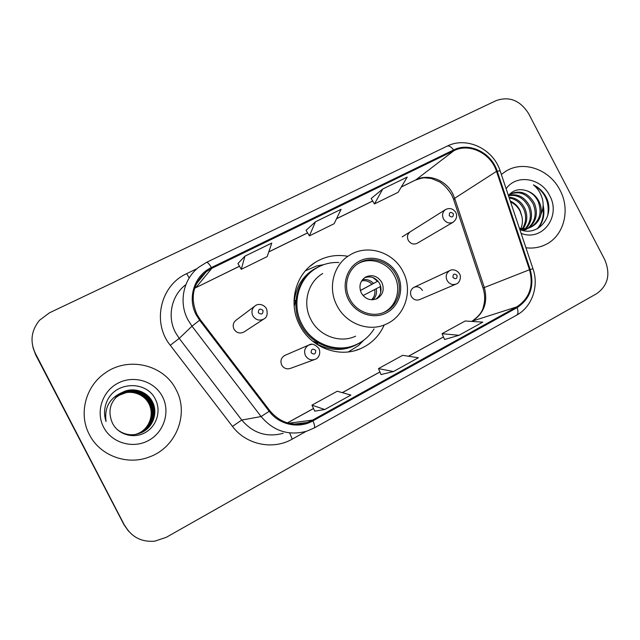 <?xml version="1.0" encoding="UTF-8"?>
<svg xmlns="http://www.w3.org/2000/svg" width="640" height="640" viewBox="0 0 640 640"><rect width="100%" height="100%" fill="white"/><g stroke="black" fill="none" stroke-linecap="round" stroke-linejoin="round"><path stroke-width="0.96" d="M347.904 256.304C336.184 254.2 325.288 256.224 315.224 262.376C295.264 274.424 287.888 303.48 299.744 325.328C310.896 347.704 339.192 358.32 360.56 348.664C371.44 343.832 379.328 335.928 384.224 324.952M422.44 290.48C420.272 287.088 417.432 286.048 413.912 287.344C410.592 289.448 409.72 292.464 411.296 296.384C413.424 299.728 416.232 300.792 419.72 299.568M285.248 355.232L284.776 355.432C281.096 357.712 280.072 360.92 281.712 365.064C283.912 368.512 286.896 369.592 290.664 368.304L314.384 359.624M410.072 231.896L410.4 231.696C407.464 233.824 406.744 236.696 408.256 240.312C410.552 243.832 413.496 244.848 417.088 243.344L417.288 243.224M254.392 306.424L236.44 319.896C233.24 322.288 232.416 325.368 233.976 329.128C236.48 332.896 239.76 333.888 243.816 332.104L244.464 331.688M33.104 347.92L35.6 354.704L123.96 524.68L128.272 530.84M124.968 525.784C131.608 537.112 141.544 542.24 154.776 541.176L166.24 537.344L596.76 293.616C608.096 285.392 610.744 274.048 604.696 259.576L528.616 113.624C520.216 100.384 509.4 96.048 496.16 100.6L49.496 312.792L39.504 320.272C31.264 330.448 29.848 341.416 35.24 353.184L124.464 525.232L128.808 531.432L124.464 525.232L35.424 353.944L123.96 524.68M32.904 347.112L35.424 353.944L32.904 347.112M89.4 434.632C99.904 455.712 127.192 465.704 149.24 457.008C176.312 447.568 189.392 413.688 176.048 389.6C163.888 364.608 128.144 356 104.896 373.2C85.504 386.392 78.304 414.128 89.4 434.632C99.904 455.712 127.192 465.704 149.24 457.008C176.312 447.568 189.392 413.688 176.048 389.6C163.888 364.608 128.144 356 104.896 373.2C85.504 386.392 78.304 414.128 89.4 434.632M525.944 247.768C532.616 248.576 538.896 247.648 544.784 244.976C563.776 236.752 570.912 210.096 559.952 190.072C549.776 169.544 523.68 160.12 506.048 171.088L501.344 174.448L506.048 171.088C523.68 160.12 549.776 169.544 559.952 190.072C570.912 210.096 563.776 236.752 544.784 244.976C538.896 247.648 532.616 248.576 525.944 247.768M197.024 314.536C189.808 297.76 192.888 283.496 206.248 271.752L211.824 268.328L453.968 150.68C469.336 142.696 490.96 153.344 496.512 171.344L529.504 269.736C533.808 285.96 529.56 298.352 516.752 306.904L312.552 420.104L307.16 422.488C292.488 426.608 280.056 422.704 269.88 410.776L200.312 319.712L197.024 314.536M196.248 314.928L199.616 320.232L269.2 411.32C279.232 424.872 298.824 429.032 312.952 420.872L517.12 307.624C530.248 298.848 534.608 286.152 530.184 269.52L497.2 171.152C491.512 152.712 469.352 141.792 453.6 149.976L211.424 267.552C194.416 275.328 186.984 298 196.248 314.928M382.776 189L374.464 203.928L398.136 192.304L407.216 177.096L382.776 189L371.168 198.512M237.952 263.544L244.944 256.144L241.272 269.32L237.952 263.544M315.48 221.784L309.376 235.88L334.128 223.728L341.08 209.312L315.48 221.784L306.08 230.304M241.272 269.32L267.176 256.6L271.784 243.072L244.944 256.144M314.76 411.136L324.768 409.528L350.904 395.072L337.256 391.232L311.952 405.136L314.776 411.168M444.592 339.504L458.976 335.304L482.776 322.144L465.16 321L442.048 333.688L444.608 339.536M393.448 371.544L418.376 357.752L402.648 355.328L378.472 368.6L381.048 374.568L393.448 371.544L378.472 368.6M309.376 235.88L306.064 230.28M374.464 203.928L371.144 198.488M324.768 409.528L311.952 405.136M458.976 335.304L442.048 333.688M151.696 408.032L152.616 416.272M115.64 397.552L118.6 395.4C129.104 388.672 143.864 393.048 149.128 403.712C154.64 414.128 149.728 428.592 138.296 433.432L135.728 434.408M115.576 397.616L118.464 395.528C128.944 388.824 143.672 393.184 148.92 403.824C154.424 414.216 149.528 428.648 138.12 433.472L135.376 434.512M115.888 397.28L119.152 394.872C129.744 388.088 144.632 392.504 149.944 403.264C155.504 413.776 150.552 428.376 139.024 433.248L136.08 434.344M115.824 397.352L119.008 395.008C129.584 388.232 144.44 392.64 149.736 403.376C155.288 413.864 150.344 428.432 138.84 433.296L135.992 434.36M116.136 397.016L119.704 394.336C130.392 387.488 145.424 391.944 150.776 402.808C156.392 413.416 151.392 428.144 139.76 433.072L136.44 434.272M116.072 397.08L119.568 394.472C130.232 387.64 145.224 392.088 150.568 402.928C156.168 413.504 151.184 428.2 139.568 433.112L136.352 434.288M116.4 396.744L120.272 393.784C131.064 386.88 146.224 391.376 151.624 402.344C157.288 413.048 152.248 427.912 140.504 432.88L136.8 434.192M116.336 396.816L120.128 393.92C130.896 387.032 146.016 391.52 151.408 402.464C157.064 413.144 152.032 427.968 140.32 432.928L136.712 434.216M122.336 392.4L120.84 393.232C110.272 400.976 107.416 410.816 112.28 422.76C117.744 434.576 133.416 439.104 144.904 432.768C156.464 426.552 161.224 411.536 155.792 400.144C147.536 380.592 116.448 380.92 107.312 400.472C104.128 407.384 103.704 414.4 106.056 421.528C104.2 407.632 109.624 397.92 122.336 392.4C133.056 386.584 147.304 391.352 152.488 401.872C158.208 412.68 153.12 427.68 141.272 432.696C132.728 436.224 124.752 435.216 117.336 429.656M116.6 396.544L120.704 393.368C131.568 386.416 146.832 390.952 152.272 401.992C157.976 412.768 152.904 427.736 141.08 432.744L137.072 434.128M103.624 427.24C111.616 442.896 132.72 449.088 148.312 440.616C164.024 432.376 170.52 411.84 162.472 396.648C154.656 381.344 134.12 374.864 118.344 382.984C102.456 390.88 95.4 411.704 103.624 427.24M115.4 397.824L119.488 395.128L115.392 397.832M119.488 395.128L126.216 392.632M133.6 392.464C140.704 393.656 146.08 397.312 149.728 403.424M349.816 299.008C356.28 311.992 372.832 318 384.928 311.928C398.04 306.064 403.336 288.184 396.088 274.96C389.376 261.368 371.536 255.472 359.208 262.968C347.408 269.448 342.928 286.336 349.816 299.008M383.368 312.6C396.4 306.752 401.664 288.976 394.464 275.824C387.784 262.296 370.024 256.424 357.744 263.896L357.632 263.96M295.68 300.28L294.192 306.44M313.16 270.272C296.512 281.336 290.76 306.112 300.864 324.784C310.448 343.968 334.432 353.448 353.136 345.824M338.904 262.504C330.624 262.136 322.968 264.096 315.928 268.384C298.056 278.96 291.392 304.808 301.928 324.216C311.832 344.096 337.064 353.456 356.024 344.696C363.624 341.296 369.624 336.04 374.032 328.928M322.712 273.52C307.792 282.08 302.16 303.496 310.88 319.544C319.064 335.992 340.032 343.648 355.632 336.176M312.552 341.152L317.912 343.232M361.336 293.032C365.344 299.24 370.592 301.104 377.096 298.64C383.064 294.776 384.64 289.36 381.816 282.392C377.688 276.048 372.32 274.24 365.712 276.968C360.016 280.888 358.56 286.24 361.336 293.032M375.856 299.168C381.072 295.152 382.336 289.944 379.64 283.544C375.888 277.608 370.848 275.664 364.52 277.728M363.752 340.216L358.432 345.592L348.304 351.928M293.984 301.368L295.992 300.072M318.424 343.016L316.272 343.928M294 300.552L294.392 300.32C296.728 284 305.16 272.672 319.68 266.328M360.056 342.656C346.432 351.2 332.144 351.696 317.208 344.144L316.84 344.312M305.4 270.824L316.592 265.944L323.768 264.64M377.96 281.072L360.36 290.568M372.944 277.56L377.504 281.28L377.944 281.056M360.336 290.488L377.504 281.28M380.28 286.616L363.056 295.552L380.712 286.392L380.28 286.616L380.736 292.296M508.992 197.248C515.912 197.712 521.2 201.432 524.856 208.408C527.904 215.736 527.336 222.488 523.168 228.656M522.704 229.248L521.84 230.232M509.24 197.984C515.6 198.96 520.416 202.64 523.688 209.024C526.624 216 526.2 222.536 522.424 228.616M521.984 229.24L521.32 230.072M508.624 195.384C517.448 193.256 524.44 196.768 529.6 205.92C533.056 214.592 531.856 222.12 526.008 228.512M525.488 228.992L523.872 230.256M508.488 195.744C516.944 194.264 523.584 197.864 528.408 206.544C531.76 214.888 530.728 222.232 525.312 228.592M524.808 229.096L523.224 230.432M508.424 195.56L511.008 193.72C520.584 189.864 528.4 193.088 534.448 203.376C538.28 213.392 536.36 221.584 528.696 227.936M528.12 228.32L522.92 230.512M510.248 194.176C519.696 190.664 527.352 193.944 533.224 204.016C536.968 213.696 535.232 221.728 528.04 228.12M527.48 228.52L525.744 229.576M526.528 229.216L523.36 230.608M519.832 229.544C537.864 237.312 554.864 216.56 546.84 198.536L546.2 197.224C543.192 191.6 538.92 187.488 533.392 184.888C537.856 188.488 540.864 193.256 542.44 199.184C543.68 204.28 543.208 209.216 541.024 213.992C541.68 209.552 540.952 205.24 538.832 201.072C536.04 195.936 532.016 192.512 526.768 190.792C531.856 192.728 535.648 196.272 538.144 201.432C542.24 212.496 539.728 221.104 530.608 227.248M541.024 213.992C539.8 219.824 536.592 224.12 531.4 226.88C527.472 228.712 523.456 229.136 519.36 228.144M531.4 226.88L530.176 227.464C526.736 229.08 523.232 229.6 519.656 229.024M510.272 201.048C514.72 203.056 518.032 206.32 520.208 210.848L521.928 216.512C522.824 220.688 522.496 224.672 520.944 228.456M521.928 216.512L519.976 210.968C517.776 206.848 514.64 203.848 510.568 201.944M508.832 195.008L509.84 194.392M521.112 233.368C542.472 241.92 561.448 216.056 549.576 195.464C541.112 177.856 516.36 173.824 506.144 188.744M526.768 190.792C519.416 188.352 513.296 189.92 508.408 195.512M533.392 184.888C544.872 191.632 549.664 201.808 547.768 215.424M542.936 207.488C544.12 216 542.192 223.112 537.168 228.832M543.12 205.088C545.064 214.296 543.32 222.08 537.864 228.448M35.6 354.704L35.24 353.184M496.512 171.344L454.664 198.288L452.72 193.696C445.912 180.008 428.472 173.344 415.88 179.84L401.32 186.968M516.752 306.904L472.384 321.08C484.16 313.288 488.12 302.048 484.28 287.36L454.664 198.288L453.712 199.784L483 287.904M211.824 268.328L195.936 287.528L194.648 288.2M312.952 420.872C314.64 424.904 315.072 427.264 314.24 427.96L306.664 431.216C288.696 436.008 273.504 431.12 261.088 416.552L191.992 326.192L187.912 319.776C178.408 302.128 183.368 278.92 198.824 267.2L206.52 262.368C207.488 262.12 209.128 263.848 211.424 267.552M185.504 284.904C171.448 295.6 166.928 316.648 175.52 332.592L179.208 338.392L241.76 420.048C253.008 433.224 266.816 437.64 283.184 433.296M199.616 320.232L191.992 326.192L179.208 338.392L170.272 345.296C151.688 322.368 160.52 285.304 186.664 273.656L197.16 268.584M517.12 307.624C518.416 311.52 518.256 314.032 516.64 315.152C532.12 306.824 539.16 286.192 532.984 268.76L533.016 268.848M530.184 269.52L532.984 268.76L500.272 171.248M306.08 431.4L292.216 439.128C272.952 450.304 246.144 444.808 232.464 426.392L241.76 420.048L261.088 416.552L269.2 411.32M497.2 171.152L500.144 170.864C493.256 148.92 466.616 136.136 447.104 146.16L206.52 262.368M453.6 149.976C451.152 146.728 448.984 145.456 447.104 146.16M232.464 426.392L170.272 345.296M203.416 275.232L201.456 276.184M301.792 423.816L303.328 422.968M289.664 432.904L292.216 439.128M186.664 273.656L189.208 277.952M529.504 269.736L483.04 288.024C485.016 294.448 485.16 300.576 483.488 306.416C482.648 311.496 478.792 316.448 471.92 321.272L471.752 321.424M453.968 150.68L415.88 179.84L401.264 187.064M372.68 200.992L336.568 218.672M307.592 232.864L268.792 251.856M239.48 266.208L194.624 288.264M312.552 420.104L288.64 423.224M287.456 422.904L313.544 408.536M342.36 392.672L379.992 371.952M408.536 356.232L443.488 336.984M397.352 274.304C390.304 260.528 372.736 254.224 359.648 260.976C346.464 267.528 341.12 285.728 348.512 299.68C355.704 313.736 373.696 319.832 386.632 312.792C399.68 305.968 404.592 287.976 397.352 274.304M337.024 305.68C327.392 287.968 333.496 264.408 349.792 255.088C367.48 243.84 393.376 252.064 402.904 271.432C413.256 290.256 405.296 316.024 386.088 324.176C369.064 332.344 346.056 323.84 337.024 305.68M362.368 279.8C366.624 278.928 370.32 280.136 373.464 283.424M361.584 280.936C365.528 280.128 368.976 281.232 371.92 284.24M376.224 288.728C377.104 293.112 376.008 296.8 372.936 299.776M374.68 289.528C375.44 293.608 374.4 297.024 371.56 299.784M263.664 319.112C259.2 321.072 255.584 319.96 252.816 315.784C251.08 311.616 251.976 308.216 255.504 305.592C257.28 303.968 263.224 303.368 266.528 308.728C267.936 314.096 266.984 317.552 263.664 319.112L243.816 332.104M258.408 312.752C261.504 314.984 263.04 314.208 263 310.416C259.904 308.176 258.368 308.96 258.408 312.752M453.088 222.256C449.184 223.88 445.976 222.752 443.448 218.872C441.784 214.896 442.544 211.744 445.736 209.432C449.88 207.656 453.24 208.68 455.816 212.48C457.488 216.152 456.576 219.408 453.088 222.256L417.088 243.344M449.304 215.712C452.12 217.848 453.456 217.168 453.328 213.664C450.52 211.528 449.176 212.208 449.304 215.712M284.776 355.432L308.824 345.032C311.712 343.12 315.088 344.312 318.944 348.592C321.44 354.48 317.432 358.848 315.336 359.272C311.2 360.688 307.912 359.48 305.48 355.664C303.672 351.088 304.784 347.544 308.824 345.032L311.64 344.32M315.688 350.416C312.64 348.216 311.144 349.008 311.208 352.792C314.256 354.984 315.752 354.192 315.688 350.416M447.08 280.464C445.344 276.152 446.272 272.84 449.88 270.544C451.016 269.536 456.336 268.8 459.56 273.928C461.592 276.36 459.776 283.104 456.288 284C452.488 285.328 449.424 284.152 447.08 280.464M457.056 275.328C454.224 273.2 452.872 273.92 453 277.48C455.832 279.6 457.184 278.888 457.056 275.328M354.752 350.68L360.56 348.664M309.84 266.384L315.224 262.376M451.632 194.784L453.528 199.232M206.248 271.752L196.304 283.984M314.24 427.96L516.64 315.152M301.688 423.832L303.232 422.976M203.352 275.312L201.384 276.264M307.16 422.488L294.04 424.112M287.376 422.88L313.52 408.488M342.288 392.648L379.968 371.904M408.448 356.224L443.472 336.936M372.712 201.048L336.528 218.76M307.624 232.912L268.768 251.936M239.512 266.264L195.728 287.704M451.52 194.584C448 189.024 444.024 184.792 439.6 181.872L431.432 178.52L425.056 177.84C423.544 177.64 420.328 178.4 415.416 180.136M383.4 312.592L384.928 311.928M357.744 263.896L359.208 262.968M322.424 265.136L316.592 265.944M362.472 341.136L358.432 345.592M541.584 246.344L543.168 245.664M402.192 236.864L445.384 209.656M413.912 287.344L449.88 270.544M419.368 299.72L455.904 284.168"/></g></svg>
